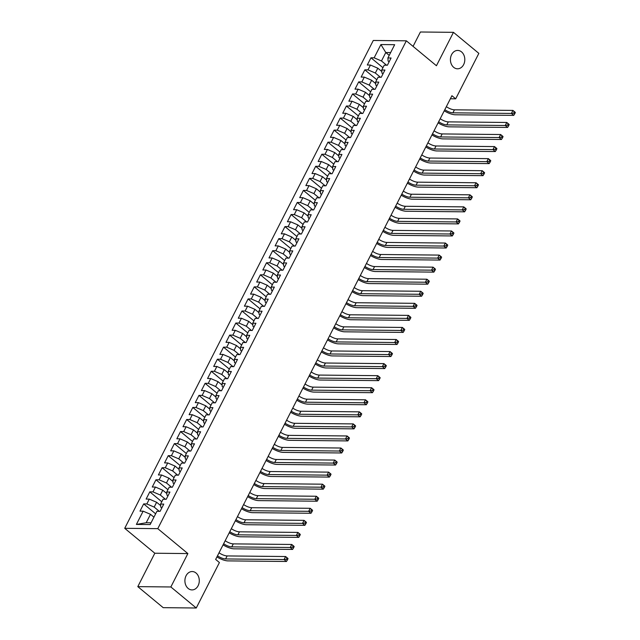 <?xml version="1.0" encoding="UTF-8"?>
<svg xmlns="http://www.w3.org/2000/svg" width="640" height="640" viewBox="0 0 640 640"><rect width="100%" height="100%" fill="white"/><g stroke="black" fill="none" stroke-linecap="round" stroke-linejoin="round"><path stroke-width="0.96" d="M196.024 573.008A9.184 7.192 -89.4 0 1 198.976 583.36A9.184 7.192 -89.4 0 1 192 589.912A9.184 7.192 -89.4 0 1 188.16 588.44A9.184 7.192 -89.4 0 1 185.216 578.096A9.184 7.192 -89.4 0 1 192.192 571.536A9.184 7.192 -89.4 0 1 196.024 573.008M461.544 51.896A9.184 7.192 -89.4 0 1 464.496 62.248A9.184 7.192 -89.4 0 1 457.52 68.8A9.184 7.192 -89.4 0 1 453.68 67.328A9.184 7.192 -89.4 0 1 450.736 56.976A9.184 7.192 -89.4 0 1 457.712 50.424A9.184 7.192 -89.4 0 1 461.544 51.896M137.8 586.632L170.856 586.968L187.872 553.576L154.816 553.232L137.8 586.632L163.192 607.664L196.256 608L219.416 562.544L215.648 559.432L451.928 95.712L455.688 98.824L478.848 53.368L453.456 32.336L420.4 32L413.064 46.384M154.816 553.232L124.72 528.312L373.28 40.472L406.344 40.816L157.776 528.648L124.72 528.312M389.224 55.376L385.784 52.528L380.904 44.552L374.144 57.816L370.976 57.784L367.288 65.016L370.464 65.048L368 69.872L364.832 69.84L361.144 77.072L364.32 77.112L361.856 81.928L358.688 81.896L355 89.136L358.176 89.168L355.72 93.992L352.544 93.952L348.856 101.192L352.032 101.224L349.576 106.048L346.4 106.016L342.712 113.248L345.888 113.28L343.432 118.104L340.256 118.072L336.568 125.304L339.744 125.336L337.288 130.16L334.112 130.128L330.424 137.36L333.6 137.392L331.144 142.216L327.968 142.184L324.288 149.416L327.456 149.448L325 154.272L321.824 154.24L318.144 161.48L321.312 161.512L318.856 166.328L315.68 166.296L312 173.536L315.168 173.568L312.712 178.392L309.544 178.36L305.856 185.592L309.024 185.624L306.568 190.448L303.4 190.416L299.712 197.648L302.88 197.68L300.424 202.504L297.256 202.472L293.568 209.704L296.736 209.736L294.28 214.56L291.112 214.528L287.424 221.76L290.592 221.792L288.136 226.616L284.968 226.584L281.28 233.816L284.456 233.856L281.992 238.672L278.824 238.64L275.136 245.88L278.312 245.912L275.848 250.736L272.68 250.696L268.992 257.936L272.168 257.968L269.704 262.792L266.536 262.76L262.848 269.992L266.024 270.024L263.568 274.848L260.392 274.816L256.704 282.048L259.88 282.08L257.424 286.904L254.248 286.872L250.56 294.104L253.736 294.136L251.28 298.96L248.104 298.928L244.416 306.16L247.592 306.192L245.136 311.016L241.96 310.984L238.272 318.216L241.448 318.256L238.992 323.072L235.816 323.04L232.136 330.28L235.304 330.312L232.848 335.136L229.672 335.104L225.992 342.336L229.16 342.368L226.704 347.192L223.528 347.16L219.848 354.392L223.016 354.424L220.56 359.248L217.392 359.216L213.704 366.448L216.872 366.48L214.416 371.304L211.248 371.272L207.56 378.504L210.728 378.536L208.272 383.36L205.104 383.328L201.416 390.56L204.584 390.592L202.128 395.416L198.96 395.384L195.272 402.624L198.44 402.656L195.984 407.472L192.816 407.44L189.128 414.68L192.304 414.712L189.84 419.536L186.672 419.504L182.984 426.736L186.16 426.768L183.696 431.592L180.528 431.56L176.84 438.792L180.016 438.824L177.552 443.648L174.384 443.616L170.696 450.848L173.872 450.88L171.416 455.704L168.24 455.672L164.552 462.904L167.728 462.936L165.272 467.76L162.096 467.728L158.408 474.96L161.584 475L159.128 479.816L155.952 479.784L152.264 487.024L155.44 487.056L152.984 491.88L149.808 491.84L146.128 499.08L149.296 499.112L146.84 503.936L143.664 503.904L139.984 511.136L143.152 511.168L150.488 514.32L146.192 522.76L151.056 522.808M380.904 44.552L394.664 44.696L387.904 57.96L388.096 61.04L389.104 61.872M146.192 522.76L136.392 524.432L150.152 524.576L156.912 511.312L160.088 511.344L163.768 504.104L160.6 504.072L163.056 499.256L166.232 499.288L169.912 492.048L166.744 492.016L169.2 487.192L172.368 487.224L176.056 479.992L172.888 479.96L175.344 475.136L178.512 475.168L182.2 467.936L179.032 467.904L181.488 463.08L184.656 463.112L188.344 455.88L185.176 455.848L187.632 451.024L190.8 451.056L194.488 443.824L191.32 443.792L193.776 438.968L196.944 439L200.632 431.768L197.456 431.728L199.92 426.912L203.088 426.944L206.776 419.704L203.6 419.672L206.064 414.848L209.232 414.888L212.92 407.648L209.744 407.616L212.2 402.792L215.376 402.824L219.064 395.592L215.888 395.56L218.344 390.736L221.52 390.768L225.208 383.536L222.032 383.504L224.488 378.68L227.664 378.712L231.352 371.48L228.176 371.448L230.632 366.624L233.808 366.656L237.496 359.424L234.32 359.392L236.776 354.568L239.952 354.6L243.632 347.36L240.464 347.328L242.92 342.512L246.096 342.544L249.776 335.304L246.608 335.272L249.064 330.448L252.24 330.48L255.92 323.248L252.752 323.216L255.208 318.392L258.384 318.424L262.064 311.192L258.896 311.16L261.352 306.336L264.52 306.368L268.208 299.136L265.04 299.104L267.496 294.28L270.664 294.312L274.352 287.08L271.184 287.048L273.64 282.224L276.808 282.256L280.496 275.024L277.328 274.984L279.784 270.168L282.952 270.2L286.64 262.96L283.472 262.928L285.928 258.104L289.096 258.144L292.784 250.904L289.608 250.872L292.072 246.048L295.24 246.08L298.928 238.848L295.752 238.816L298.216 233.992L301.384 234.024L305.072 226.792L301.896 226.76L304.352 221.936L307.528 221.968L311.216 214.736L308.04 214.704L310.496 209.88L313.672 209.912L317.36 202.68L314.184 202.648L316.64 197.824L319.816 197.856L323.504 190.616L320.328 190.584L322.784 185.768L325.96 185.8L329.648 178.56L326.472 178.528L328.928 173.704L332.104 173.736L335.784 166.504L332.616 166.472L335.072 161.648L338.248 161.68L341.928 154.448L338.76 154.416L341.216 149.592L344.392 149.624L348.072 142.392L344.904 142.36L347.36 137.536L350.536 137.568L354.216 130.336L351.048 130.304L353.504 125.48L356.672 125.512L360.36 118.28L357.192 118.248L359.648 113.424L362.816 113.456L366.504 106.216L363.336 106.184L365.792 101.36L368.96 101.4L372.648 94.16L369.48 94.128L371.936 89.304L375.104 89.336L378.792 82.104L375.616 82.072L378.08 77.248L381.248 77.28L384.936 70.048L381.76 70.016L384.224 65.192L387.392 65.224L391.08 57.992L387.904 57.96M136.392 524.432L143.152 511.168M159.304 511.336L154.176 507.088L156.632 502.264L160.696 505.624M146.84 503.936L154.176 507.088M149.296 499.112L156.632 502.264M165.448 499.28L160.32 495.032L162.776 490.208L166.84 493.568M152.984 491.88L160.32 495.032M155.44 487.056L162.776 490.208M160.6 504.072L160.784 507.152L161.792 507.984M171.592 487.216L166.464 482.968L168.92 478.152L172.984 481.512M159.128 479.816L166.464 482.968M161.584 475L168.92 478.152M166.744 492.016L166.928 495.096L167.936 495.928M177.736 475.16L172.608 470.912L175.064 466.088L179.128 469.456M165.272 467.76L172.608 470.912M167.728 462.936L175.064 466.088M172.888 479.96L173.072 483.04L174.08 483.872M183.88 463.104L178.752 458.856L181.208 454.032L185.264 457.4M171.416 455.704L178.752 458.856M173.872 450.88L181.208 454.032M179.032 467.904L179.216 470.984L180.224 471.816M190.024 451.048L184.896 446.8L187.352 441.976L191.408 445.336M177.552 443.648L184.896 446.8M180.016 438.824L187.352 441.976M185.176 455.848L185.36 458.928L186.368 459.76M196.168 438.992L191.032 434.744L193.496 429.92L197.552 433.28M183.696 431.592L191.032 434.744M186.16 426.768L193.496 429.92M191.32 443.792L191.504 446.864L192.512 447.704M202.312 426.936L197.176 422.688L199.64 417.864L203.696 421.224M189.84 419.536L197.176 422.688M192.304 414.712L199.64 417.864M197.456 431.728L197.648 434.808L198.656 435.648M208.456 414.88L203.32 410.624L205.784 405.808L209.84 409.168M195.984 407.472L203.32 410.624M198.44 402.656L205.784 405.808M203.6 419.672L203.792 422.752L204.8 423.584M214.6 402.816L209.464 398.568L211.92 393.744L215.984 397.112M202.128 395.416L209.464 398.568M204.584 390.592L211.92 393.744M209.744 407.616L209.936 410.696L210.944 411.528M220.736 390.76L215.608 386.512L218.064 381.688L222.128 385.056M208.272 383.36L215.608 386.512M210.728 378.536L218.064 381.688M215.888 395.56L216.08 398.64L217.088 399.472M226.88 378.704L221.752 374.456L224.208 369.632L228.272 373M214.416 371.304L221.752 374.456M216.872 366.48L224.208 369.632M222.032 383.504L222.224 386.584L223.232 387.416M233.024 366.648L227.896 362.4L230.352 357.576L234.416 360.936M220.56 359.248L227.896 362.4M223.016 354.424L230.352 357.576M228.176 371.448L228.368 374.528L229.376 375.36M239.168 354.592L234.04 350.344L236.496 345.52L240.56 348.88M226.704 347.192L234.04 350.344M229.16 342.368L236.496 345.52M234.32 359.392L234.512 362.464L235.512 363.304M245.312 342.536L240.184 338.288L242.64 333.464L246.704 336.824M232.848 335.136L240.184 338.288M235.304 330.312L242.64 333.464M240.464 347.328L240.648 350.408L241.656 351.24M251.456 330.472L246.328 326.224L248.784 321.408L252.848 324.768M238.992 323.072L246.328 326.224M241.448 318.256L248.784 321.408M246.608 335.272L246.792 338.352L247.8 339.184M257.6 318.416L252.472 314.168L254.928 309.344L258.992 312.712M245.136 311.016L252.472 314.168M247.592 306.192L254.928 309.344M252.752 323.216L252.936 326.296L253.944 327.128M263.744 306.36L258.616 302.112L261.072 297.288L265.136 300.656M251.28 298.96L258.616 302.112M253.736 294.136L261.072 297.288M258.896 311.16L259.08 314.24L260.088 315.072M269.888 294.304L264.76 290.056L267.216 285.232L271.272 288.592M257.424 286.904L264.76 290.056M259.88 282.08L267.216 285.232M265.04 299.104L265.224 302.184L266.232 303.016M276.032 282.248L270.904 278L273.36 273.176L277.416 276.536M263.568 274.848L270.904 278M266.024 270.024L273.36 273.176M271.184 287.048L271.368 290.12L272.376 290.96M282.176 270.192L277.048 265.944L279.504 261.12L283.56 264.48M269.704 262.792L277.048 265.944M272.168 257.968L279.504 261.12M277.328 274.984L277.512 278.064L278.52 278.904M288.32 258.136L283.184 253.888L285.648 249.064L289.704 252.424M275.848 250.736L283.184 253.888M278.312 245.912L285.648 249.064M283.472 262.928L283.656 266.008L284.664 266.84M294.464 246.072L289.328 241.824L291.792 237.008L295.848 240.368M281.992 238.672L289.328 241.824M284.456 233.856L291.792 237.008M289.608 250.872L289.8 253.952L290.808 254.784M300.608 234.016L295.472 229.768L297.928 224.944L301.992 228.312M288.136 226.616L295.472 229.768M290.592 221.792L297.928 224.944M295.752 238.816L295.944 241.896L296.952 242.728M306.752 221.96L301.616 217.712L304.072 212.888L308.136 216.256M294.28 214.56L301.616 217.712M296.736 209.736L304.072 212.888M301.896 226.76L302.088 229.84L303.096 230.672M312.888 209.904L307.76 205.656L310.216 200.832L314.28 204.192M300.424 202.504L307.76 205.656M302.88 197.68L310.216 200.832M308.04 214.704L308.232 217.784L309.24 218.616M319.032 197.848L313.904 193.6L316.36 188.776L320.424 192.136M306.568 190.448L313.904 193.6M309.024 185.624L316.36 188.776M314.184 202.648L314.376 205.72L315.384 206.56M325.176 185.792L320.048 181.544L322.504 176.72L326.568 180.08M312.712 178.392L320.048 181.544M315.168 173.568L322.504 176.72M320.328 190.584L320.52 193.664L321.52 194.496M331.32 173.728L326.192 169.48L328.648 164.664L332.712 168.024M318.856 166.328L326.192 169.48M321.312 161.512L328.648 164.664M326.472 178.528L326.664 181.608L327.664 182.44M337.464 161.672L332.336 157.424L334.792 152.6L338.856 155.968M325 154.272L332.336 157.424M327.456 149.448L334.792 152.6M332.616 166.472L332.8 169.552L333.808 170.384M343.608 149.616L338.48 145.368L340.936 140.544L345 143.912M331.144 142.216L338.48 145.368M333.6 137.392L340.936 140.544M338.76 154.416L338.944 157.496L339.952 158.328M349.752 137.56L344.624 133.312L347.08 128.488L351.144 131.856M337.288 130.16L344.624 133.312M339.744 125.336L347.08 128.488M344.904 142.36L345.088 145.44L346.096 146.272M355.896 125.504L350.768 121.256L353.224 116.432L357.288 119.792M343.432 118.104L350.768 121.256M345.888 113.28L353.224 116.432M351.048 130.304L351.232 133.376L352.24 134.216M362.04 113.448L356.912 109.2L359.368 104.376L363.424 107.736M349.576 106.048L356.912 109.2M352.032 101.224L359.368 104.376M357.192 118.248L357.376 121.32L358.384 122.16M368.184 101.392L363.056 97.144L365.512 92.32L369.568 95.68M355.72 93.992L363.056 97.144M358.176 89.168L365.512 92.32M363.336 106.184L363.52 109.264L364.528 110.096M374.328 89.328L369.2 85.08L371.656 80.264L375.712 83.624M361.856 81.928L369.2 85.08M364.32 77.112L371.656 80.264M369.48 94.128L369.664 97.208L370.672 98.04M380.472 77.272L375.336 73.024L377.8 68.2L381.856 71.568M368 69.872L375.336 73.024M370.464 65.048L377.8 68.2M375.616 82.072L375.808 85.152L376.816 85.984M386.616 65.216L381.48 60.968L385.784 52.528L390.648 52.576M374.144 57.816L381.48 60.968M381.76 70.016L381.952 73.096L382.96 73.928M170.856 586.968L196.256 608M406.344 40.816L436.44 65.736L453.456 32.336M187.872 553.576L157.776 528.648M450.368 98.768L455.688 98.824M153.928 517.168L150.488 514.32M370.976 57.784L382.944 67.696M364.832 69.84L376.8 79.752M358.688 81.896L370.656 91.808M352.544 93.952L364.512 103.864M346.4 106.016L358.368 115.928M340.256 118.072L352.224 127.984M334.112 130.128L346.088 140.04M327.968 142.184L339.944 152.096M321.824 154.24L333.8 164.152M315.68 166.296L327.656 176.208M309.544 178.36L321.512 188.272M303.4 190.416L315.368 200.328M297.256 202.472L309.224 212.384M291.112 214.528L303.08 224.44M284.968 226.584L296.936 236.496M278.824 238.64L290.792 248.552M272.68 250.696L284.648 260.608M266.536 262.76L278.504 272.672M260.392 274.816L272.36 284.728M254.248 286.872L266.216 296.784M248.104 298.928L260.072 308.84M241.96 310.984L253.936 320.896M235.816 323.04L247.792 332.952M229.672 335.104L241.648 345.016M223.528 347.16L235.504 357.072M217.392 359.216L229.36 369.128M211.248 371.272L223.216 381.184M205.104 383.328L217.072 393.24M198.96 395.384L210.928 405.296M192.816 407.44L204.784 417.352M186.672 419.504L198.64 429.416M180.528 431.56L192.496 441.472M174.384 443.616L186.352 453.528M168.24 455.672L180.208 465.584M162.096 467.728L174.064 477.64M155.952 479.784L167.92 489.696M149.808 491.84L161.784 501.76M143.664 503.904L155.64 513.816M446.344 106.672A7.176 2.392 -153 0 0 454.448 109.816L512.928 110.416L515.28 112.36L514.336 111.912L513.72 113.12L514.664 113.896L515.28 112.696M444.808 109.688A7.176 2.392 -153 0 0 452.912 112.824L511.392 113.424L512.928 110.416L514.336 111.912M513.72 113.12L511.392 113.424L513.744 115.376L455.264 114.776A10.768 3.592 27 0 1 444.232 110.808M513.744 115.376L514.664 113.896M440.2 118.728A7.176 2.392 -153 0 0 448.304 121.872L506.784 122.472L509.136 124.416L508.192 123.968L507.576 125.176L508.52 125.952L509.136 124.752M438.664 121.744A7.176 2.392 -153 0 0 446.768 124.888L505.248 125.488L506.784 122.472L508.192 123.968M507.576 125.176L505.248 125.488L507.6 127.432L449.12 126.832A10.768 3.592 27 0 1 438.088 122.864M507.6 127.432L508.52 125.952M434.056 130.792A7.176 2.392 -153 0 0 442.16 133.928L500.648 134.528L502.992 136.472L502.048 136.032L501.44 137.232L502.376 138.016L502.992 136.808M432.52 133.8A7.176 2.392 -153 0 0 440.624 136.944L499.112 137.544L500.648 134.528L502.048 136.032M501.44 137.232L499.112 137.544L501.456 139.488L442.976 138.888A10.768 3.592 27 0 1 431.944 134.92M501.456 139.488L502.376 138.016M427.912 142.848A7.176 2.392 -153 0 0 436.016 145.984L494.504 146.584L496.856 148.536L495.904 148.088L495.296 149.288L496.232 150.072L496.848 148.864M426.376 145.856A7.176 2.392 -153 0 0 434.48 149L492.968 149.6L494.504 146.584L495.904 148.088M495.296 149.288L492.968 149.6L495.32 151.544L436.832 150.944A10.768 3.592 27 0 1 425.808 146.984M495.32 151.544L496.232 150.072M421.768 154.904A7.176 2.392 -153 0 0 429.88 158.04L488.36 158.64L490.712 160.592L489.76 160.144L489.152 161.352L490.088 162.128L490.704 160.92M420.232 157.92A7.176 2.392 -153 0 0 428.344 161.056L486.824 161.656L488.36 158.64L489.76 160.144M489.152 161.352L486.824 161.656L489.176 163.6L430.688 163A10.768 3.592 27 0 1 419.664 159.04M489.176 163.6L490.088 162.128M415.624 166.96A7.176 2.392 -153 0 0 423.736 170.096L482.216 170.696L484.568 172.648L483.624 172.2L483.008 173.408L483.944 174.184L484.56 172.976M414.088 169.976A7.176 2.392 -153 0 0 422.2 173.112L480.68 173.712L482.216 170.696L483.624 172.2M483.008 173.408L480.68 173.712L483.032 175.664L424.552 175.064A10.768 3.592 27 0 1 413.52 171.096M483.032 175.664L483.944 174.184M409.48 179.016A7.176 2.392 -153 0 0 417.592 182.16L476.072 182.76L478.424 184.704L477.48 184.256L476.864 185.464L477.8 186.24L478.416 185.032M407.944 182.032A7.176 2.392 -153 0 0 416.056 185.168L474.536 185.768L476.072 182.76L477.48 184.256M476.864 185.464L474.536 185.768L476.888 187.72L418.408 187.12A10.768 3.592 27 0 1 407.376 183.152M476.888 187.72L477.8 186.24M403.336 191.072A7.176 2.392 -153 0 0 411.448 194.216L469.928 194.816L472.28 196.76L471.336 196.312L470.72 197.52L471.656 198.296L472.272 197.096M401.8 194.088A7.176 2.392 -153 0 0 409.912 197.224L468.392 197.832L469.928 194.816L471.336 196.312M470.72 197.52L468.392 197.832L470.744 199.776L412.264 199.176A10.768 3.592 27 0 1 401.232 195.208M470.744 199.776L471.656 198.296M397.192 203.128A7.176 2.392 -153 0 0 405.304 206.272L463.784 206.872L466.136 208.816L465.192 208.368L464.576 209.576L465.512 210.352L466.128 209.152M395.656 206.144A7.176 2.392 -153 0 0 403.768 209.288L462.248 209.888L463.784 206.872L465.192 208.368M464.576 209.576L462.248 209.888L464.6 211.832L406.12 211.232A10.768 3.592 27 0 1 395.088 207.264M464.6 211.832L465.512 210.352M391.048 215.192A7.176 2.392 -153 0 0 399.16 218.328L457.64 218.928L459.992 220.872L459.048 220.432L458.432 221.632L459.376 222.416L459.984 221.208M389.512 218.2A7.176 2.392 -153 0 0 397.624 221.344L456.104 221.944L457.64 218.928L459.048 220.432M458.432 221.632L456.104 221.944L458.456 223.888L399.976 223.288A10.768 3.592 27 0 1 388.944 219.32M458.456 223.888L459.376 222.416M384.904 227.248A7.176 2.392 -153 0 0 393.016 230.384L451.496 230.984L453.848 232.936L452.904 232.488L452.288 233.688L453.232 234.472L453.84 233.264M383.368 230.264A7.176 2.392 -153 0 0 391.48 233.4L449.96 234L451.496 230.984L452.904 232.488M452.288 233.688L449.96 234L452.312 235.944L393.832 235.344A10.768 3.592 27 0 1 382.8 231.384M452.312 235.944L453.232 234.472M378.76 239.304A7.176 2.392 -153 0 0 386.872 242.44L445.352 243.04L447.704 244.992L446.76 244.544L446.144 245.752L447.088 246.528L447.696 245.32M377.224 242.32A7.176 2.392 -153 0 0 385.336 245.456L443.816 246.056L445.352 243.04L446.76 244.544M446.144 245.752L443.816 246.056L446.168 248.008L387.688 247.4A10.768 3.592 27 0 1 376.656 243.44M446.168 248.008L447.088 246.528M372.624 251.36A7.176 2.392 -153 0 0 380.728 254.496L439.208 255.096L441.56 257.048L440.616 256.6L440 257.808L440.944 258.584L441.56 257.376M371.088 254.376A7.176 2.392 -153 0 0 379.192 257.512L437.672 258.112L439.208 255.096L440.616 256.6M440 257.808L437.672 258.112L440.024 260.064L381.544 259.464A10.768 3.592 27 0 1 370.512 255.496M440.024 260.064L440.944 258.584M366.48 263.416A7.176 2.392 -153 0 0 374.584 266.56L433.064 267.16L435.416 269.104L434.472 268.656L433.856 269.864L434.8 270.64L435.416 269.44M364.944 266.432A7.176 2.392 -153 0 0 373.048 269.568L431.528 270.168L433.064 267.16L434.472 268.656M433.856 269.864L431.528 270.168L433.88 272.12L375.4 271.52A10.768 3.592 27 0 1 364.368 267.552M433.88 272.12L434.8 270.64M360.336 275.472A7.176 2.392 -153 0 0 368.44 278.616L426.92 279.216L429.272 281.16L428.328 280.712L427.712 281.92L428.656 282.696L429.272 281.496M358.8 278.488A7.176 2.392 -153 0 0 366.904 281.632L425.384 282.232L426.92 279.216L428.328 280.712M427.712 281.92L425.384 282.232L427.736 284.176L369.256 283.576A10.768 3.592 27 0 1 358.224 279.608M427.736 284.176L428.656 282.696M354.192 287.536A7.176 2.392 -153 0 0 362.296 290.672L420.776 291.272L423.128 293.216L422.184 292.768L421.568 293.976L422.512 294.76L423.128 293.552M352.656 290.544A7.176 2.392 -153 0 0 360.76 293.688L419.24 294.288L420.776 291.272L422.184 292.768M421.568 293.976L419.24 294.288L421.592 296.232L363.112 295.632A10.768 3.592 27 0 1 352.08 291.664M421.592 296.232L422.512 294.76M348.048 299.592A7.176 2.392 -153 0 0 356.152 302.728L414.632 303.328L416.984 305.272L416.04 304.832L415.424 306.032L416.368 306.816L416.984 305.608M346.512 302.6A7.176 2.392 -153 0 0 354.616 305.744L413.104 306.344L414.632 303.328L416.04 304.832M415.424 306.032L413.104 306.344L415.448 308.288L356.968 307.688A10.768 3.592 27 0 1 345.936 303.728M415.448 308.288L416.368 306.816M341.904 311.648A7.176 2.392 -153 0 0 350.008 314.784L408.496 315.384L410.84 317.336L409.896 316.888L409.288 318.096L410.224 318.872L410.84 317.664M340.368 314.664A7.176 2.392 -153 0 0 348.472 317.8L406.96 318.4L408.496 315.384L409.896 316.888M409.288 318.096L406.96 318.4L409.304 320.344L350.824 319.744A10.768 3.592 27 0 1 339.792 315.784M409.304 320.344L410.224 318.872M335.76 323.704A7.176 2.392 -153 0 0 343.864 326.84L402.352 327.44L404.704 329.392L403.752 328.944L403.144 330.152L404.08 330.928L404.696 329.72M334.224 326.72A7.176 2.392 -153 0 0 342.328 329.856L400.816 330.456L402.352 327.44L403.752 328.944M403.144 330.152L400.816 330.456L403.168 332.408L344.68 331.808A10.768 3.592 27 0 1 333.656 327.84M403.168 332.408L404.08 330.928M329.616 335.76A7.176 2.392 -153 0 0 337.728 338.896L396.208 339.504L398.56 341.448L397.608 341L397 342.208L397.936 342.984L398.552 341.776M328.08 338.776A7.176 2.392 -153 0 0 336.192 341.912L394.672 342.512L396.208 339.504L397.608 341M397 342.208L394.672 342.512L397.024 344.464L338.536 343.864A10.768 3.592 27 0 1 327.512 339.896M397.024 344.464L397.936 342.984M323.472 347.816A7.176 2.392 -153 0 0 331.584 350.96L390.064 351.56L392.416 353.504L391.472 353.056L390.856 354.264L391.792 355.04L392.408 353.84M321.936 350.832A7.176 2.392 -153 0 0 330.048 353.968L388.528 354.568L390.064 351.56L391.472 353.056M390.856 354.264L388.528 354.568L390.88 356.52L332.4 355.92A10.768 3.592 27 0 1 321.368 351.952M390.88 356.52L391.792 355.04M317.328 359.872A7.176 2.392 -153 0 0 325.44 363.016L383.92 363.616L386.272 365.56L385.328 365.112L384.712 366.32L385.648 367.096L386.264 365.896M315.792 362.888A7.176 2.392 -153 0 0 323.904 366.032L382.384 366.632L383.92 363.616L385.328 365.112M384.712 366.32L382.384 366.632L384.736 368.576L326.256 367.976A10.768 3.592 27 0 1 315.224 364.008M384.736 368.576L385.648 367.096M311.184 371.936A7.176 2.392 -153 0 0 319.296 375.072L377.776 375.672L380.128 377.616L379.184 377.176L378.568 378.376L379.504 379.16L380.12 377.952M309.648 374.944A7.176 2.392 -153 0 0 317.76 378.088L376.24 378.688L377.776 375.672L379.184 377.176M378.568 378.376L376.24 378.688L378.592 380.632L320.112 380.032A10.768 3.592 27 0 1 309.08 376.064M378.592 380.632L379.504 379.16M305.04 383.992A7.176 2.392 -153 0 0 313.152 387.128L371.632 387.728L373.984 389.68L373.04 389.232L372.424 390.432L373.368 391.216L373.976 390.008M303.504 387.008A7.176 2.392 -153 0 0 311.616 390.144L370.096 390.744L371.632 387.728L373.04 389.232M372.424 390.432L370.096 390.744L372.448 392.688L313.968 392.088A10.768 3.592 27 0 1 302.936 388.128M372.448 392.688L373.368 391.216M298.896 396.048A7.176 2.392 -153 0 0 307.008 399.184L365.488 399.784L367.84 401.736L366.896 401.288L366.28 402.496L367.224 403.272L367.832 402.064M297.36 399.064A7.176 2.392 -153 0 0 305.472 402.2L363.952 402.8L365.488 399.784L366.896 401.288M366.28 402.496L363.952 402.8L366.304 404.744L307.824 404.144A10.768 3.592 27 0 1 296.792 400.184M366.304 404.744L367.224 403.272M292.752 408.104A7.176 2.392 -153 0 0 300.864 411.24L359.344 411.84L361.696 413.792L360.752 413.344L360.136 414.552L361.08 415.328L361.688 414.12M291.216 411.12A7.176 2.392 -153 0 0 299.328 414.256L357.808 414.856L359.344 411.84L360.752 413.344M360.136 414.552L357.808 414.856L360.16 416.808L301.68 416.208A10.768 3.592 27 0 1 290.648 412.24M360.16 416.808L361.08 415.328M286.608 420.16A7.176 2.392 -153 0 0 294.72 423.304L353.2 423.904L355.552 425.848L354.608 425.4L353.992 426.608L354.936 427.384L355.552 426.184M285.072 423.176A7.176 2.392 -153 0 0 293.184 426.312L351.664 426.912L353.2 423.904L354.608 425.4M353.992 426.608L351.664 426.912L354.016 428.864L295.536 428.264A10.768 3.592 27 0 1 284.504 424.296M354.016 428.864L354.936 427.384M280.472 432.216A7.176 2.392 -153 0 0 288.576 435.36L347.056 435.96L349.408 437.904L348.464 437.456L347.848 438.664L348.792 439.44L349.408 438.24M278.936 435.232A7.176 2.392 -153 0 0 287.04 438.368L345.52 438.976L347.056 435.96L348.464 437.456M347.848 438.664L345.52 438.976L347.872 440.92L289.392 440.32A10.768 3.592 27 0 1 278.36 436.352M347.872 440.92L348.792 439.44M274.328 444.28A7.176 2.392 -153 0 0 282.432 447.416L340.912 448.016L343.264 449.96L342.32 449.512L341.704 450.72L342.648 451.504L343.264 450.296M272.792 447.288A7.176 2.392 -153 0 0 280.896 450.432L339.376 451.032L340.912 448.016L342.32 449.512M341.704 450.72L339.376 451.032L341.728 452.976L283.248 452.376A10.768 3.592 27 0 1 272.216 448.408M341.728 452.976L342.648 451.504M268.184 456.336A7.176 2.392 -153 0 0 276.288 459.472L334.768 460.072L337.12 462.016L336.176 461.576L335.56 462.776L336.504 463.56L337.12 462.352M266.648 459.344A7.176 2.392 -153 0 0 274.752 462.488L333.232 463.088L334.768 460.072L336.176 461.576M335.56 462.776L333.232 463.088L335.584 465.032L277.104 464.432A10.768 3.592 27 0 1 266.072 460.472M335.584 465.032L336.504 463.56M262.04 468.392A7.176 2.392 -153 0 0 270.144 471.528L328.624 472.128L330.976 474.08L330.032 473.632L329.416 474.832L330.36 475.616L330.976 474.408M260.504 471.408A7.176 2.392 -153 0 0 268.608 474.544L327.088 475.144L328.624 472.128L330.032 473.632M329.416 474.832L327.088 475.144L329.44 477.088L270.96 476.488A10.768 3.592 27 0 1 259.928 472.528M329.44 477.088L330.36 475.616M255.896 480.448A7.176 2.392 -153 0 0 264 483.584L322.488 484.184L324.832 486.136L323.888 485.688L323.272 486.896L324.216 487.672L324.832 486.464M254.36 483.464A7.176 2.392 -153 0 0 262.464 486.6L320.952 487.2L322.488 484.184L323.888 485.688M323.272 486.896L320.952 487.2L323.296 489.152L264.816 488.544A10.768 3.592 27 0 1 253.784 484.584M323.296 489.152L324.216 487.672M249.752 492.504A7.176 2.392 -153 0 0 257.856 495.64L316.344 496.248L318.688 498.192L317.744 497.744L317.136 498.952L318.072 499.728L318.688 498.52M248.216 495.52A7.176 2.392 -153 0 0 256.32 498.656L314.808 499.256L316.344 496.248L317.744 497.744M317.136 498.952L314.808 499.256L317.16 501.208L258.672 500.608A10.768 3.592 27 0 1 247.648 496.64M317.16 501.208L318.072 499.728M243.608 504.56A7.176 2.392 -153 0 0 251.712 507.704L310.2 508.304L312.552 510.248L311.6 509.8L310.992 511.008L311.928 511.784L312.544 510.584M242.072 507.576A7.176 2.392 -153 0 0 250.184 510.712L308.664 511.312L310.2 508.304L311.6 509.8M310.992 511.008L308.664 511.312L311.016 513.264L252.528 512.664A10.768 3.592 27 0 1 241.504 508.696M311.016 513.264L311.928 511.784M237.464 516.616A7.176 2.392 -153 0 0 245.576 519.76L304.056 520.36L306.408 522.304L305.456 521.856L304.848 523.064L305.784 523.84L306.4 522.64M235.928 519.632A7.176 2.392 -153 0 0 244.04 522.776L302.52 523.376L304.056 520.36L305.456 521.856M304.848 523.064L302.52 523.376L304.872 525.32L246.392 524.72A10.768 3.592 27 0 1 235.36 520.752M304.872 525.32L305.784 523.84M231.32 528.68A7.176 2.392 -153 0 0 239.432 531.816L297.912 532.416L300.264 534.36L299.32 533.92L298.704 535.12L299.64 535.904L300.256 534.696M229.784 531.688A7.176 2.392 -153 0 0 237.896 534.832L296.376 535.432L297.912 532.416L299.32 533.92M298.704 535.12L296.376 535.432L298.728 537.376L240.248 536.776A10.768 3.592 27 0 1 229.216 532.808M298.728 537.376L299.64 535.904M225.176 540.736A7.176 2.392 -153 0 0 233.288 543.872L291.768 544.472L294.12 546.424L293.176 545.976L292.56 547.176L293.496 547.96L294.112 546.752M223.64 543.752A7.176 2.392 -153 0 0 231.752 546.888L290.232 547.488L291.768 544.472L293.176 545.976M292.56 547.176L290.232 547.488L292.584 549.432L234.104 548.832A10.768 3.592 27 0 1 223.072 544.872M292.584 549.432L293.496 547.96M219.032 552.792A7.176 2.392 -153 0 0 227.144 555.928L285.624 556.528L287.976 558.48L287.032 558.032L286.416 559.24L287.352 560.016L287.968 558.808M217.496 555.808A7.176 2.392 -153 0 0 225.608 558.944L284.088 559.544L285.624 556.528L287.032 558.032M286.416 559.24L284.088 559.544L286.44 561.488L227.96 560.888A10.768 3.592 27 0 1 216.928 556.928M286.44 561.488L287.352 560.016M454.448 109.816L452.912 112.824M448.304 121.872L446.768 124.888M442.16 133.928L440.624 136.944M436.016 145.984L434.48 149M429.88 158.04L428.344 161.056M423.736 170.096L422.2 173.112M417.592 182.16L416.056 185.168M411.448 194.216L409.912 197.224M405.304 206.272L403.768 209.288M399.16 218.328L397.624 221.344M393.016 230.384L391.48 233.4M386.872 242.44L385.336 245.456M380.728 254.496L379.192 257.512M374.584 266.56L373.048 269.568M368.44 278.616L366.904 281.632M362.296 290.672L360.76 293.688M356.152 302.728L354.616 305.744M350.008 314.784L348.472 317.8M343.864 326.84L342.328 329.856M337.728 338.896L336.192 341.912M331.584 350.96L330.048 353.968M325.44 363.016L323.904 366.032M319.296 375.072L317.76 378.088M313.152 387.128L311.616 390.144M307.008 399.184L305.472 402.2M300.864 411.24L299.328 414.256M294.72 423.304L293.184 426.312M288.576 435.36L287.04 438.368M282.432 447.416L280.896 450.432M276.288 459.472L274.752 462.488M270.144 471.528L268.608 474.544M264 483.584L262.464 486.6M257.856 495.64L256.32 498.656M251.712 507.704L250.184 510.712M245.576 519.76L244.04 522.776M239.432 531.816L237.896 534.832M233.288 543.872L231.752 546.888M227.144 555.928L225.608 558.944"/></g></svg>

